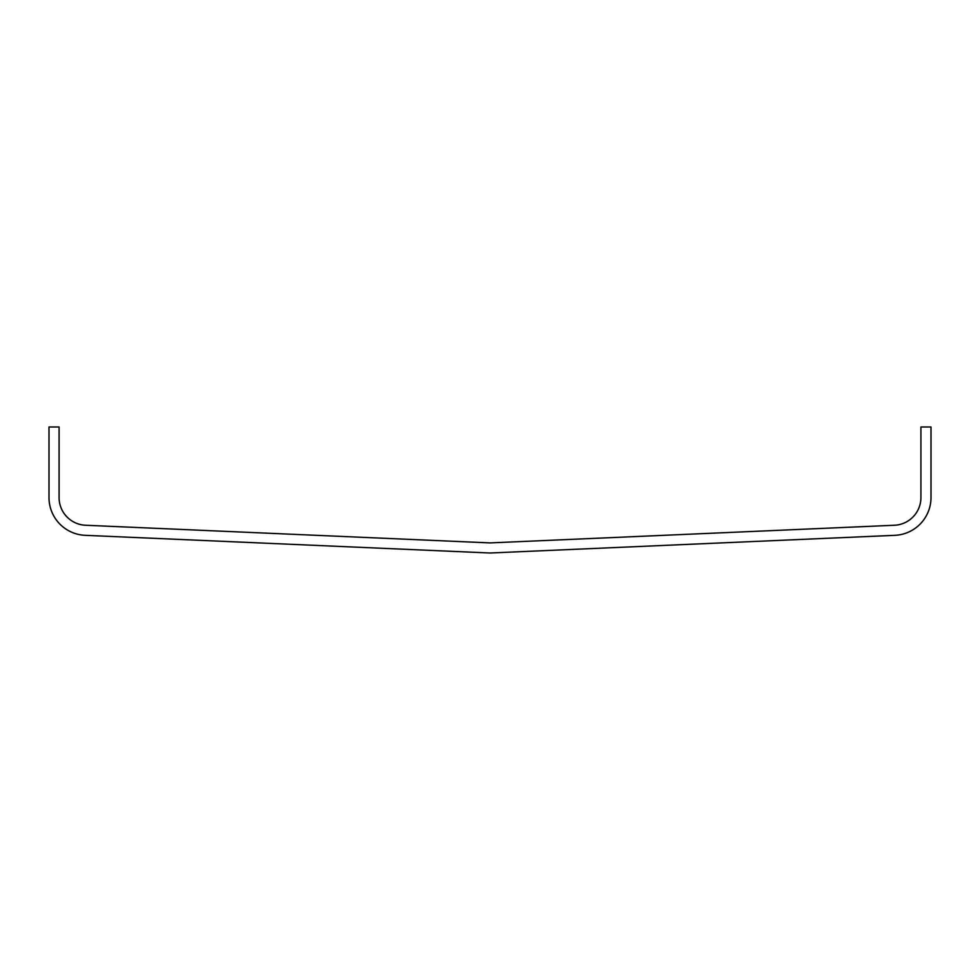 <?xml version="1.0" encoding="UTF-8"?>
<svg xmlns="http://www.w3.org/2000/svg" width="980" height="980" viewBox="0 0 980 980"><rect width="100%" height="100%" fill="white"/><g stroke="black" fill="none" stroke-linecap="round" stroke-linejoin="round"><path stroke-width="0.73" stroke-dasharray="4.9 3.68" d="M894.409 525.255L490 542.908L85.591 525.255A27.722 27.722 0 0 1 59.082 497.558L59.082 426.998L49 426.998L49 497.558A37.803 37.803 0 0 0 85.15 535.325L490 553.002L894.85 535.325A37.803 37.803 0 0 0 931 497.558L931 426.998L920.918 426.998L920.918 497.558A27.722 27.722 0 0 1 894.409 525.255"/><path stroke-width="1.47" d="M894.409 525.255L490 542.908L85.591 525.255A27.722 27.722 0 0 1 59.082 497.558L59.082 426.998L49 426.998L49 497.558A37.803 37.803 0 0 0 85.15 535.325L490 553.002L894.85 535.325A37.803 37.803 0 0 0 931 497.558L931 426.998L920.918 426.998L920.918 497.558A27.722 27.722 0 0 1 894.409 525.255"/></g></svg>
